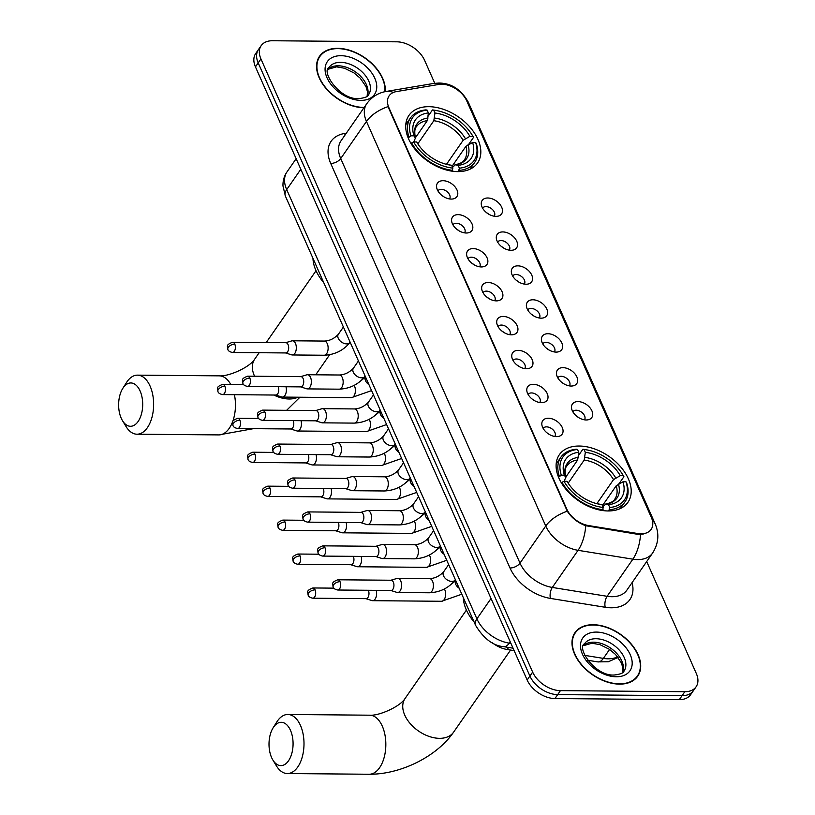 <?xml version="1.0" encoding="UTF-8"?>
<svg xmlns="http://www.w3.org/2000/svg" width="815" height="815" viewBox="0 0 815 815"><rect width="100%" height="100%" fill="white"/><g stroke="black" fill="none" stroke-linecap="round" stroke-linejoin="round"><path stroke-width="1.22" d="M579.261 446.029A41.738 26.885 34.8 0 0 559.355 454.699A41.738 26.885 34.8 0 0 566.731 490.212A41.738 26.885 34.8 0 0 608.041 510.954A41.738 26.885 34.8 0 0 627.947 502.285A41.738 26.885 34.8 0 0 620.572 466.761A41.738 26.885 34.8 0 0 579.261 446.029M428.894 106.684A41.738 26.885 34.8 0 0 408.987 115.353A41.738 26.885 34.8 0 0 416.353 150.877A41.738 26.885 34.8 0 0 457.663 171.619A41.738 26.885 34.8 0 0 477.57 162.939A41.738 26.885 34.8 0 0 470.194 127.425A41.738 26.885 34.8 0 0 428.894 106.684M451.245 199.074A11.818 7.61 -145.2 0 1 436.606 187.236A11.818 7.61 -145.2 0 1 443.105 180.706A11.818 7.61 -145.2 0 1 456.471 188.927A11.818 7.61 -145.2 0 1 453.364 198.86A11.818 7.61 -145.2 0 1 451.245 199.074M449.523 198.931A7.091 4.564 34.8 0 0 449.564 198.88A7.091 4.564 34.8 0 0 448.311 192.849A7.091 4.564 34.8 0 0 441.302 189.325A7.091 4.564 34.8 0 0 437.92 190.802A7.091 4.564 34.8 0 0 437.879 190.853M466.282 233.008A11.818 7.61 -145.2 0 1 451.642 221.171A11.818 7.61 -145.2 0 1 458.142 214.64A11.818 7.61 -145.2 0 1 471.508 222.862A11.818 7.61 -145.2 0 1 468.401 232.795A11.818 7.61 -145.2 0 1 466.282 233.008M464.56 232.866A7.091 4.564 34.8 0 0 464.601 232.815A7.091 4.564 34.8 0 0 463.348 226.784A7.091 4.564 34.8 0 0 456.339 223.259A7.091 4.564 34.8 0 0 452.957 224.736A7.091 4.564 34.8 0 0 452.916 224.787M481.319 266.943A11.818 7.61 -145.2 0 1 466.679 255.105A11.818 7.61 -145.2 0 1 473.179 248.575A11.818 7.61 -145.2 0 1 486.545 256.796A11.818 7.61 -145.2 0 1 483.438 266.729A11.818 7.61 -145.2 0 1 481.319 266.943M479.607 266.8A7.091 4.564 34.8 0 0 479.638 266.75A7.091 4.564 34.8 0 0 478.385 260.719A7.091 4.564 34.8 0 0 471.376 257.194A7.091 4.564 34.8 0 0 467.993 258.671A7.091 4.564 34.8 0 0 467.953 258.722M496.355 300.878A11.818 7.61 -145.2 0 1 481.716 289.04A11.818 7.61 -145.2 0 1 488.216 282.51A11.818 7.61 -145.2 0 1 501.582 290.731A11.818 7.61 -145.2 0 1 498.474 300.664A11.818 7.61 -145.2 0 1 496.355 300.878M494.644 300.735A7.091 4.564 34.8 0 0 494.674 300.684A7.091 4.564 34.8 0 0 493.421 294.653A7.091 4.564 34.8 0 0 486.412 291.128A7.091 4.564 34.8 0 0 483.03 292.605A7.091 4.564 34.8 0 0 483 292.656M511.392 334.812A11.818 7.61 -145.2 0 1 496.763 322.974A11.818 7.61 -145.2 0 1 503.252 316.434A11.818 7.61 -145.2 0 1 516.618 324.665A11.818 7.61 -145.2 0 1 513.511 334.598A11.818 7.61 -145.2 0 1 511.392 334.812M509.681 334.67A7.091 4.564 34.8 0 0 509.711 334.619A7.091 4.564 34.8 0 0 508.458 328.588A7.091 4.564 34.8 0 0 501.449 325.063A7.091 4.564 34.8 0 0 498.067 326.54A7.091 4.564 34.8 0 0 498.036 326.591M526.439 368.747A11.818 7.61 -145.2 0 1 511.8 356.909A11.818 7.61 -145.2 0 1 518.289 350.369A11.818 7.61 -145.2 0 1 531.655 358.6A11.818 7.61 -145.2 0 1 528.548 368.533A11.818 7.61 -145.2 0 1 526.439 368.747M524.717 368.604A7.091 4.564 34.8 0 0 524.748 368.553A7.091 4.564 34.8 0 0 523.495 362.522A7.091 4.564 34.8 0 0 516.486 358.997A7.091 4.564 34.8 0 0 513.104 360.474A7.091 4.564 34.8 0 0 513.073 360.525M541.476 402.681A11.818 7.61 -145.2 0 1 526.836 390.843A11.818 7.61 -145.2 0 1 533.326 384.303A11.818 7.61 -145.2 0 1 546.692 392.535A11.818 7.61 -145.2 0 1 543.585 402.467A11.818 7.61 -145.2 0 1 541.476 402.681M539.754 402.539A7.091 4.564 34.8 0 0 539.785 402.488A7.091 4.564 34.8 0 0 538.542 396.457A7.091 4.564 34.8 0 0 531.523 392.932A7.091 4.564 34.8 0 0 528.14 394.409A7.091 4.564 34.8 0 0 528.11 394.46M556.513 436.616A11.818 7.61 -145.2 0 1 541.873 424.778A11.818 7.61 -145.2 0 1 548.363 418.238A11.818 7.61 -145.2 0 1 561.729 426.469A11.818 7.61 -145.2 0 1 558.621 436.402A11.818 7.61 -145.2 0 1 556.513 436.616M554.791 436.473A7.091 4.564 34.8 0 0 554.832 436.422A7.091 4.564 34.8 0 0 553.579 430.391A7.091 4.564 34.8 0 0 546.559 426.866A7.091 4.564 34.8 0 0 543.177 428.333A7.091 4.564 34.8 0 0 543.147 428.395M495.948 216.362A11.818 7.61 -145.2 0 1 481.308 204.524A11.818 7.61 -145.2 0 1 487.808 197.994A11.818 7.61 -145.2 0 1 501.174 206.215A11.818 7.61 -145.2 0 1 498.067 216.148A11.818 7.61 -145.2 0 1 495.948 216.362M494.226 216.22A7.091 4.564 34.8 0 0 494.267 216.169A7.091 4.564 34.8 0 0 493.014 210.138A7.091 4.564 34.8 0 0 486.005 206.613A7.091 4.564 34.8 0 0 482.623 208.09A7.091 4.564 34.8 0 0 482.582 208.141M510.985 250.297A11.818 7.61 -145.2 0 1 496.345 238.459A11.818 7.61 -145.2 0 1 502.845 231.929A11.818 7.61 -145.2 0 1 516.211 240.15A11.818 7.61 -145.2 0 1 513.104 250.083A11.818 7.61 -145.2 0 1 510.985 250.297M509.273 250.154A7.091 4.564 34.8 0 0 509.304 250.103A7.091 4.564 34.8 0 0 508.051 244.072A7.091 4.564 34.8 0 0 501.042 240.547A7.091 4.564 34.8 0 0 497.659 242.024A7.091 4.564 34.8 0 0 497.619 242.075M526.021 284.231A11.818 7.61 -145.2 0 1 511.382 272.393A11.818 7.61 -145.2 0 1 517.882 265.853A11.818 7.61 -145.2 0 1 531.248 274.085A11.818 7.61 -145.2 0 1 528.14 284.017A11.818 7.61 -145.2 0 1 526.021 284.231M524.31 284.089A7.091 4.564 34.8 0 0 524.34 284.038A7.091 4.564 34.8 0 0 523.087 278.007A7.091 4.564 34.8 0 0 516.078 274.482A7.091 4.564 34.8 0 0 512.696 275.959A7.091 4.564 34.8 0 0 512.666 276.01M541.058 318.166A11.818 7.61 -145.2 0 1 526.429 306.328A11.818 7.61 -145.2 0 1 532.918 299.788A11.818 7.61 -145.2 0 1 546.284 308.019A11.818 7.61 -145.2 0 1 543.177 317.952A11.818 7.61 -145.2 0 1 541.058 318.166M539.347 318.023A7.091 4.564 34.8 0 0 539.377 317.972A7.091 4.564 34.8 0 0 538.124 311.941A7.091 4.564 34.8 0 0 531.115 308.416A7.091 4.564 34.8 0 0 527.733 309.894A7.091 4.564 34.8 0 0 527.702 309.945M556.105 352.1A11.818 7.61 -145.2 0 1 541.466 340.262A11.818 7.61 -145.2 0 1 547.955 333.722A11.818 7.61 -145.2 0 1 561.321 341.954A11.818 7.61 -145.2 0 1 558.214 351.886A11.818 7.61 -145.2 0 1 556.105 352.1M554.383 351.958A7.091 4.564 34.8 0 0 554.414 351.907A7.091 4.564 34.8 0 0 553.161 345.876A7.091 4.564 34.8 0 0 546.152 342.351A7.091 4.564 34.8 0 0 542.77 343.828A7.091 4.564 34.8 0 0 542.739 343.879M571.142 386.035A11.818 7.61 -145.2 0 1 556.502 374.197A11.818 7.61 -145.2 0 1 562.992 367.657A11.818 7.61 -145.2 0 1 576.358 375.888A11.818 7.61 -145.2 0 1 573.251 385.821A11.818 7.61 -145.2 0 1 571.142 386.035M569.42 385.892A7.091 4.564 34.8 0 0 569.451 385.841A7.091 4.564 34.8 0 0 568.208 379.81A7.091 4.564 34.8 0 0 561.189 376.286A7.091 4.564 34.8 0 0 557.806 377.753A7.091 4.564 34.8 0 0 557.776 377.814M586.179 419.97A11.818 7.61 -145.2 0 1 571.539 408.132A11.818 7.61 -145.2 0 1 578.029 401.591A11.818 7.61 -145.2 0 1 591.395 409.823A11.818 7.61 -145.2 0 1 588.287 419.756A11.818 7.61 -145.2 0 1 586.179 419.97M584.457 419.827A7.091 4.564 34.8 0 0 584.498 419.776A7.091 4.564 34.8 0 0 583.245 413.745A7.091 4.564 34.8 0 0 576.225 410.22A7.091 4.564 34.8 0 0 572.843 411.687A7.091 4.564 34.8 0 0 572.813 411.748M438.806 84.444A21.261 13.692 -145.2 0 1 441.761 84.22A21.261 13.692 -145.2 0 1 466.761 100.907L651.338 517.433A21.261 13.692 -145.2 0 1 651.134 529.393A21.261 13.692 -145.2 0 1 637.809 533.54L588.634 525.583A21.261 13.692 -145.2 0 1 566.812 509.171L388.938 107.774A21.261 13.692 -145.2 0 1 389.142 95.803A21.261 13.692 -145.2 0 1 396.324 91.606L438.806 84.444M514.133 650.635L507.154 649.504A23.625 15.22 -145.2 0 1 492.24 642.74M576.714 416.241A7.091 4.564 -145.2 0 1 578.874 417.749M561.678 382.316A7.091 4.564 -145.2 0 1 563.837 383.814M546.641 348.382A7.091 4.564 -145.2 0 1 548.801 349.88M531.604 314.447A7.091 4.564 -145.2 0 1 533.764 315.945M516.567 280.513A7.091 4.564 -145.2 0 1 518.727 282.01M501.531 246.578A7.091 4.564 -145.2 0 1 503.69 248.076M486.484 212.644A7.091 4.564 -145.2 0 1 488.643 214.141M547.048 432.897A7.091 4.564 -145.2 0 1 549.208 434.395M532.012 398.963A7.091 4.564 -145.2 0 1 534.171 400.46M516.975 365.028A7.091 4.564 -145.2 0 1 519.135 366.526M501.938 331.094A7.091 4.564 -145.2 0 1 504.098 332.591M486.901 297.159A7.091 4.564 -145.2 0 1 489.061 298.657M471.865 263.225A7.091 4.564 -145.2 0 1 474.024 264.722M456.818 229.29A7.091 4.564 -145.2 0 1 458.977 230.788M441.781 195.356A7.091 4.564 -145.2 0 1 443.941 196.853M385.2 91.637A38.193 24.603 34.8 0 0 337.756 48.33A38.193 24.603 34.8 0 0 319.541 56.266A38.193 24.603 34.8 0 0 326.245 88.713A38.193 24.603 34.8 0 0 363.959 107.743M319.123 57.549A38.193 24.603 34.8 0 0 318.319 58.344M593.177 624.718A38.193 24.603 34.8 0 0 574.962 632.654A38.193 24.603 34.8 0 0 581.706 665.152A38.193 24.603 34.8 0 0 619.502 684.131A38.193 24.603 34.8 0 0 637.717 676.195A38.193 24.603 34.8 0 0 630.973 643.697A38.193 24.603 34.8 0 0 593.177 624.718M574.544 633.948A38.193 24.603 34.8 0 0 573.74 634.742M434.772 83.283L424.615 60.361A23.625 15.22 34.8 0 0 396.824 41.82L272.444 40.75A23.625 15.22 34.8 0 0 261.177 45.66L255.676 53.576A23.625 15.22 34.8 0 0 255.452 66.871L527.162 680.016A23.625 15.22 34.8 0 0 554.944 698.557L679.323 699.637L682.073 695.674A23.625 15.22 34.8 0 0 693.341 690.763A23.625 15.22 34.8 0 1 682.073 695.674L557.684 694.604L682.073 695.674L684.824 691.711A23.625 15.22 34.8 0 0 696.091 686.8A23.625 15.22 34.8 0 0 696.316 673.506L646.702 561.555M527.162 680.016L529.903 676.053A23.625 15.22 34.8 0 0 557.684 694.604A23.625 15.22 34.8 0 1 529.903 676.053L258.202 62.918L529.903 676.053L532.653 672.1A23.625 15.22 34.8 0 0 560.435 690.641L684.824 691.711M258.426 49.613A23.625 15.22 34.8 0 0 258.202 62.918A23.625 15.22 34.8 0 1 258.426 49.613M643.259 534.059L637.32 534.253L585.741 525.706C577.845 522.792 571.692 517.963 567.281 511.209L388.001 106.633A27.567 14.487 -23.9 0 0 366.465 121.435A31.5 20.294 -145.2 0 1 366.77 103.699L341.016 140.822A31.5 20.294 34.8 0 0 340.711 158.548L519.99 563.124A31.5 20.294 34.8 0 0 552.315 587.442L607.114 596.305A31.5 20.294 34.8 0 0 611.831 596.712A31.5 20.294 34.8 0 0 626.847 590.172L652.601 553.049A31.5 20.294 -145.2 0 1 637.585 559.589A31.5 20.294 -145.2 0 1 632.868 559.182L578.069 550.319A31.5 20.294 -145.2 0 1 545.744 526.001L366.465 121.435L340.711 158.548A7.875 4.136 -23.9 0 1 330.727 163.448A39.375 25.367 -145.2 0 1 344.409 133.517L346.304 133.202M261.177 45.66A23.625 15.22 34.8 0 0 260.943 58.955L532.653 672.1M636.199 678.07A38.193 24.603 34.8 0 0 636.658 677.041M679.323 699.637A23.625 15.22 34.8 0 0 690.59 694.726L696.091 686.8M384.823 91.718A37.796 24.348 34.8 0 0 337.889 48.635A37.796 24.348 34.8 0 0 319.867 56.49A37.796 24.348 34.8 0 0 326.54 88.662A37.796 24.348 34.8 0 0 363.948 107.437A37.796 24.348 34.8 0 0 364.173 107.437M619.369 683.826A37.796 24.348 34.8 0 0 637.401 675.971A37.796 24.348 34.8 0 0 630.718 643.809A37.796 24.348 34.8 0 0 593.31 625.024A37.796 24.348 34.8 0 0 575.288 632.878A37.796 24.348 34.8 0 0 581.961 665.05A37.796 24.348 34.8 0 0 619.369 683.826M121.221 418.227A21.659 12.031 -89.5 0 0 122.484 420.652A21.659 12.031 -89.5 0 0 138.835 420.367A21.659 12.031 -89.5 0 0 140.109 391.006A21.659 12.031 -89.5 0 0 122.759 388.439A21.659 12.031 -89.5 0 0 121.221 418.227M122.759 388.439L126.437 382.622A29.534 16.412 90.5 0 1 137.47 375.145A29.534 16.412 90.5 0 1 150.092 386.116A29.534 16.412 90.5 0 1 151.936 417.463A29.534 16.412 90.5 0 1 136.961 434.201A29.534 16.412 90.5 0 1 126.05 426.54L122.484 420.652M408.172 137.888L410.933 135.82A37.49 24.144 34.8 0 1 427.152 110.127L428.415 112.959A33.863 21.811 34.8 0 0 413.959 135.85L415.395 138.122L413.714 141.942M415.365 137.837L427.284 120.661L428.415 112.959M459.263 170.396A39.059 25.163 34.8 0 0 474.687 162.409A39.059 25.163 34.8 0 0 476.255 143.481L475.624 142.482A37.49 24.144 34.8 0 1 459.395 168.175L458.417 171.608M452.131 171.181L452.855 168.114A37.49 24.144 34.8 0 1 413.643 141.942L411.636 142.92A39.059 25.163 34.8 0 0 452.712 170.335M411.636 142.92L411.106 143.695M427.152 110.127L425.919 109.882A39.059 25.163 34.8 0 0 410.495 117.869A39.059 25.163 34.8 0 0 408.926 136.798M459.395 168.175L458.142 165.343A33.863 21.811 34.8 0 0 472.598 142.452L475.624 142.482M413.643 141.942L416.679 141.973A33.863 21.811 34.8 0 0 417.8 143.827A33.863 21.811 34.8 0 0 447.812 164.65A33.863 21.811 34.8 0 0 451.591 165.282L452.855 168.114M413.959 135.85L410.933 135.82M472.598 142.452L465.864 146.415L452.05 166.321M452.519 167.37L455.341 164.783L458.142 165.343M418.93 145.579L416.679 141.973M451.591 165.282L445.774 164.212M465.864 146.415A29.136 18.765 34.8 0 1 464.448 159.75C463.48 161.971 460.312 163.642 454.953 164.773L455.341 164.783A30.287 19.509 34.8 0 0 468.044 144.673M428.089 118.002A30.287 19.509 34.8 0 0 415.395 138.122L415.518 138.387C414.275 132.254 414.631 128.301 416.567 126.539A29.136 18.765 34.8 0 1 427.284 120.661M312.97 258.355A43.317 27.904 34.8 0 0 323.749 282.673M428.211 116.076L432.47 109.944L433.702 110.188A37.49 24.144 34.8 0 1 438.256 110.921L437.36 110.728A39.059 25.163 34.8 0 0 432.47 109.944M471.478 133.966A37.49 24.144 34.8 0 1 472.914 136.35L473.535 137.358A39.059 25.163 34.8 0 0 471.977 134.74L471.478 133.966A37.49 24.144 34.8 0 0 438.256 110.921M473.535 137.358L468.676 144.367M472.914 136.35L469.878 136.329A33.863 21.811 34.8 0 0 434.955 113.02L433.702 110.188M446.467 164.335L463.144 140.292L469.878 136.329M434.955 113.02L433.825 120.722L417.82 143.786M271.599 757.573A21.659 12.031 -89.5 0 0 272.862 759.998A21.659 12.031 -89.5 0 0 289.213 759.702A21.659 12.031 -89.5 0 0 290.486 730.352A21.659 12.031 -89.5 0 0 273.137 727.785A21.659 12.031 -89.5 0 0 271.599 757.573M273.137 727.785L276.805 721.958A29.534 16.412 90.5 0 1 287.848 714.48A29.534 16.412 90.5 0 1 300.47 725.452A29.534 16.412 90.5 0 1 302.304 756.809A29.534 16.412 90.5 0 1 287.338 773.547A29.534 16.412 90.5 0 1 276.428 765.886L272.862 759.998M558.54 477.233L561.301 475.165A37.49 24.144 34.8 0 1 577.529 449.473L578.782 452.305A33.863 21.811 34.8 0 0 564.337 475.186L565.773 477.458L564.082 481.288M565.732 477.183L577.652 460.006L578.782 452.305M609.63 509.732A39.059 25.163 34.8 0 0 625.054 501.745A39.059 25.163 34.8 0 0 626.623 482.826L626.002 481.818A37.49 24.144 34.8 0 1 609.773 507.511L608.785 510.954M602.499 510.516L603.222 507.46A37.49 24.144 34.8 0 1 564.021 481.288L562.014 482.266A39.059 25.163 34.8 0 0 603.09 509.681M562.014 482.266L561.484 483.03M577.529 449.473L576.297 449.228A39.059 25.163 34.8 0 0 560.873 457.215A39.059 25.163 34.8 0 0 559.304 476.143M609.773 507.511L608.52 504.679A33.863 21.811 34.8 0 0 622.966 481.797L626.002 481.818M564.021 481.288L567.046 481.308A33.863 21.811 34.8 0 0 568.177 483.173A33.863 21.811 34.8 0 0 598.19 503.996A33.863 21.811 34.8 0 0 601.969 504.628L603.222 507.46M564.337 475.186L561.301 475.165M622.966 481.797L616.242 485.75L602.428 505.657M602.896 506.706L605.718 504.128L608.52 504.679M569.308 484.925L567.046 481.308M601.969 504.628L596.152 503.548M616.242 485.75A29.136 18.765 34.8 0 1 614.816 499.096C613.858 501.307 610.69 502.977 605.331 504.108L605.718 504.128A30.287 19.509 34.8 0 0 618.422 484.018M578.467 457.347A30.287 19.509 34.8 0 0 565.773 477.458L565.895 477.733C564.652 471.59 564.999 467.637 566.945 465.874A29.136 18.765 34.8 0 1 577.652 460.006M463.338 597.69A43.317 27.904 34.8 0 0 474.116 622.008M578.589 455.412L582.847 449.279L584.08 449.523A37.49 24.144 34.8 0 1 588.634 450.257L587.737 450.063A39.059 25.163 34.8 0 0 582.847 449.279M621.855 473.311A37.49 24.144 34.8 0 1 623.281 475.695L623.913 476.694A39.059 25.163 34.8 0 0 622.354 474.086L621.855 473.311A37.49 24.144 34.8 0 0 588.634 450.257M623.913 476.694L619.054 483.703M623.281 475.695L620.256 475.665A33.863 21.811 34.8 0 0 585.333 452.356L584.08 449.523M596.845 503.67L613.522 479.628L620.256 475.665M585.333 452.356L584.202 460.057L568.198 483.132M275.623 395.051L281.735 396.966A7.091 3.943 -89.5 0 0 282.397 397.078A7.091 3.943 -89.5 0 0 284.893 395.499A7.091 3.943 -89.5 0 0 285.973 386.748M224.848 386.259A5.114 2.842 -89.5 0 0 222.668 384.354C215.517 387.145 217.778 388.134 217.941 391.546A5.114 2.69 156.1 0 1 218.369 389.438A5.114 2.69 -23.9 0 1 224.848 386.259A5.114 2.842 -89.5 0 1 225.174 391.689A5.114 2.842 -89.5 0 1 222.577 394.592L275.867 395.051A5.114 2.842 -89.5 0 0 277.671 393.91A5.114 2.842 -89.5 0 0 278.139 386.718A5.114 2.842 -89.5 0 0 278.129 386.677M290.66 428.985L296.772 430.901A7.091 3.943 -89.5 0 0 297.434 431.013A7.091 3.943 -89.5 0 0 299.94 429.434A7.091 3.943 -89.5 0 0 301.02 420.683M239.885 420.194A5.114 2.842 -89.5 0 0 237.705 418.289C230.553 421.08 232.815 422.068 232.978 425.481A5.114 2.69 156.1 0 1 233.406 423.372A5.114 2.69 -23.9 0 1 239.885 420.194A5.114 2.842 -89.5 0 1 240.211 425.624A5.114 2.842 -89.5 0 1 237.613 428.527L290.904 428.985A5.114 2.842 -89.5 0 0 292.707 427.844A5.114 2.842 -89.5 0 0 293.176 420.652A5.114 2.842 -89.5 0 0 293.166 420.611M305.696 462.92L311.809 464.835A7.091 3.943 -89.5 0 0 312.471 464.947A7.091 3.943 -89.5 0 0 314.977 463.368A7.091 3.943 -89.5 0 0 316.057 454.617M254.922 454.128A5.114 2.842 -89.5 0 0 252.742 452.223C245.59 455.014 247.852 456.003 248.015 459.416A5.114 2.69 156.1 0 1 248.443 457.307A5.114 2.69 -23.9 0 1 254.922 454.128A5.114 2.842 -89.5 0 1 255.248 459.558A5.114 2.842 -89.5 0 1 252.65 462.462L305.941 462.92A5.114 2.842 -89.5 0 0 307.744 461.779A5.114 2.842 -89.5 0 0 308.213 454.587A5.114 2.842 -89.5 0 0 308.202 454.546M320.733 496.855L326.846 498.77A7.091 3.943 -89.5 0 0 327.508 498.882A7.091 3.943 -89.5 0 0 330.014 497.303A7.091 3.943 -89.5 0 0 331.094 488.552M269.969 488.063A5.114 2.842 -89.5 0 0 267.778 486.158C260.637 488.949 262.888 489.937 263.051 493.35A5.114 2.69 156.1 0 1 263.479 491.241A5.114 2.69 -23.9 0 1 269.969 488.063A5.114 2.842 -89.5 0 1 270.285 493.493A5.114 2.842 -89.5 0 1 267.687 496.396L320.978 496.855A5.114 2.842 -89.5 0 0 322.781 495.714A5.114 2.842 -89.5 0 0 323.249 488.521A5.114 2.842 -89.5 0 0 323.239 488.48M335.78 530.789L341.882 532.704A7.091 3.943 -89.5 0 0 342.545 532.816A7.091 3.943 -89.5 0 0 345.051 531.237A7.091 3.943 -89.5 0 0 346.13 522.486M285.005 521.997A5.114 2.842 -89.5 0 0 282.815 520.092C275.674 522.884 277.925 523.872 278.088 527.285A5.114 2.69 156.1 0 1 278.516 525.176A5.114 2.69 -23.9 0 1 285.005 521.997A5.114 2.842 -89.5 0 1 285.321 527.427A5.114 2.842 -89.5 0 1 282.724 530.331L336.014 530.789A5.114 2.842 -89.5 0 0 337.828 529.648A5.114 2.842 -89.5 0 0 338.286 522.456A5.114 2.842 -89.5 0 0 338.276 522.415M350.817 564.724L356.929 566.639A7.091 3.943 -89.5 0 0 357.581 566.751A7.091 3.943 -89.5 0 0 360.087 565.172A7.091 3.943 -89.5 0 0 361.167 556.421M300.042 555.932A5.114 2.842 -89.5 0 0 297.852 554.027C290.711 556.818 292.962 557.806 293.125 561.219A5.114 2.69 156.1 0 1 293.553 559.11A5.114 2.69 -23.9 0 1 300.042 555.932A5.114 2.842 -89.5 0 1 300.358 561.362A5.114 2.842 -89.5 0 1 297.76 564.265L351.051 564.724A5.114 2.842 -89.5 0 0 352.864 563.583A5.114 2.842 -89.5 0 0 353.333 556.39A5.114 2.842 -89.5 0 0 353.313 556.35M365.853 598.658L371.966 600.573A7.091 3.943 -89.5 0 0 372.618 600.686A7.091 3.943 -89.5 0 0 375.124 599.107A7.091 3.943 -89.5 0 0 376.204 590.355M315.079 589.866A5.114 2.842 -89.5 0 0 312.889 587.961C305.747 590.753 307.999 591.741 308.162 595.154A5.114 2.69 156.1 0 1 308.59 593.045A5.114 2.69 -23.9 0 1 315.079 589.866A5.114 2.842 -89.5 0 1 315.395 595.296A5.114 2.842 -89.5 0 1 312.797 598.2L366.088 598.658A5.114 2.842 -89.5 0 0 367.901 597.517A5.114 2.842 -89.5 0 0 368.37 590.325A5.114 2.842 -89.5 0 0 368.349 590.284M285.556 352.936L291.658 354.861A7.091 3.943 -89.5 0 0 292.32 354.963A7.091 3.943 -89.5 0 0 294.826 353.394A7.091 3.943 -89.5 0 0 295.468 343.421A7.091 3.943 -89.5 0 0 292.442 340.792A7.091 3.943 -89.5 0 0 291.78 340.884L285.637 342.707M234.781 344.144A5.114 2.842 -89.5 0 1 235.097 349.584A5.114 2.842 -89.5 0 1 232.499 352.488L285.79 352.946A5.114 2.842 -89.5 0 0 287.603 351.805A5.114 2.842 -89.5 0 0 288.062 344.602A5.114 2.842 -89.5 0 0 285.882 342.707L232.591 342.249C225.449 345.03 227.701 346.029 227.864 349.441A5.114 2.69 156.1 0 1 228.292 347.333A5.114 2.69 -23.9 0 1 234.781 344.144A5.114 2.842 -89.5 0 0 232.591 342.249M300.592 386.87L306.705 388.796A7.091 3.943 -89.5 0 0 307.357 388.898A7.091 3.943 -89.5 0 0 309.863 387.329A7.091 3.943 -89.5 0 0 310.505 377.355A7.091 3.943 -89.5 0 0 307.479 374.727A7.091 3.943 -89.5 0 0 306.817 374.819L300.674 376.642M249.818 378.079A5.114 2.842 -89.5 0 1 250.134 383.519A5.114 2.842 -89.5 0 1 247.536 386.422L300.827 386.88A5.114 2.842 -89.5 0 0 302.64 385.74A5.114 2.842 -89.5 0 0 303.109 378.537A5.114 2.842 -89.5 0 0 300.918 376.642L247.628 376.184C240.486 378.965 242.738 379.963 242.901 383.376A5.114 2.69 156.1 0 1 243.328 381.267A5.114 2.69 -23.9 0 1 249.818 378.079A5.114 2.842 -89.5 0 0 247.628 376.184M315.629 420.805L321.742 422.73A7.091 3.943 -89.5 0 0 322.394 422.832A7.091 3.943 -89.5 0 0 324.9 421.263A7.091 3.943 -89.5 0 0 325.542 411.29A7.091 3.943 -89.5 0 0 322.516 408.661A7.091 3.943 -89.5 0 0 321.854 408.753L315.711 410.566M264.855 412.013A5.114 2.842 -89.5 0 1 265.17 417.453A5.114 2.842 -89.5 0 1 262.573 420.357L315.863 420.815A5.114 2.842 -89.5 0 0 317.677 419.674A5.114 2.842 -89.5 0 0 318.145 412.471A5.114 2.842 -89.5 0 0 315.955 410.577L262.664 410.118C255.523 412.899 257.774 413.898 257.937 417.311A5.114 2.69 156.1 0 1 258.365 415.192A5.114 2.69 -23.9 0 1 264.855 412.013A5.114 2.842 -89.5 0 0 262.664 410.118M330.666 454.739L336.778 456.665A7.091 3.943 -89.5 0 0 337.43 456.767A7.091 3.943 -89.5 0 0 339.937 455.198A7.091 3.943 -89.5 0 0 340.589 445.224A7.091 3.943 -89.5 0 0 337.553 442.596A7.091 3.943 -89.5 0 0 336.89 442.688L330.747 444.501M279.891 445.948A5.114 2.842 -89.5 0 1 280.207 451.388A5.114 2.842 -89.5 0 1 277.609 454.281L330.9 454.739A5.114 2.842 -89.5 0 0 332.714 453.609A5.114 2.842 -89.5 0 0 333.182 446.406A5.114 2.842 -89.5 0 0 330.992 444.511L277.701 444.053C270.56 446.834 272.811 447.832 272.974 451.245A5.114 2.69 156.1 0 1 273.402 449.126A5.114 2.69 -23.9 0 1 279.891 445.948A5.114 2.842 -89.5 0 0 277.701 444.053M345.703 488.674L351.815 490.599A7.091 3.943 -89.5 0 0 352.467 490.701A7.091 3.943 -89.5 0 0 354.973 489.132A7.091 3.943 -89.5 0 0 355.625 479.159A7.091 3.943 -89.5 0 0 352.589 476.531A7.091 3.943 -89.5 0 0 351.937 476.622L345.784 478.436M294.928 479.882A5.114 2.842 -89.5 0 1 295.244 485.322A5.114 2.842 -89.5 0 1 292.646 488.216L345.937 488.674A5.114 2.842 -89.5 0 0 347.75 487.543A5.114 2.842 -89.5 0 0 348.219 480.341A5.114 2.842 -89.5 0 0 346.029 478.446L292.738 477.987C285.596 480.769 287.858 481.767 288.011 485.18A5.114 2.69 156.1 0 1 288.439 483.061A5.114 2.69 -23.9 0 1 294.928 479.882A5.114 2.842 -89.5 0 0 292.738 477.987M360.739 522.609L366.852 524.534A7.091 3.943 -89.5 0 0 367.504 524.636A7.091 3.943 -89.5 0 0 370.01 523.067A7.091 3.943 -89.5 0 0 370.662 513.093A7.091 3.943 -89.5 0 0 367.626 510.465A7.091 3.943 -89.5 0 0 366.974 510.557L360.831 512.37M309.965 513.817A5.114 2.842 -89.5 0 1 310.281 519.257A5.114 2.842 -89.5 0 1 307.693 522.15L360.974 522.609A5.114 2.842 -89.5 0 0 362.787 521.478A5.114 2.842 -89.5 0 0 363.256 514.275A5.114 2.842 -89.5 0 0 361.065 512.38L307.775 511.912C300.633 514.703 302.895 515.701 303.048 519.104A5.114 2.69 156.1 0 1 303.475 516.995A5.114 2.69 -23.9 0 1 309.965 513.817A5.114 2.842 -89.5 0 0 307.775 511.912M375.776 556.543L381.889 558.469A7.091 3.943 -89.5 0 0 382.541 558.57A7.091 3.943 -89.5 0 0 385.047 557.002A7.091 3.943 -89.5 0 0 385.699 547.028A7.091 3.943 -89.5 0 0 382.663 544.4A7.091 3.943 -89.5 0 0 382.011 544.491L375.868 546.305M325.002 547.751A5.114 2.842 -89.5 0 1 325.317 553.191A5.114 2.842 -89.5 0 1 322.73 556.085L376.01 556.543A5.114 2.842 -89.5 0 0 377.824 555.412A5.114 2.842 -89.5 0 0 378.292 548.21A5.114 2.842 -89.5 0 0 376.102 546.305L322.811 545.846C315.67 548.638 317.931 549.626 318.095 553.039A5.114 2.69 156.1 0 1 318.512 550.93A5.114 2.69 -23.9 0 1 325.002 547.751A5.114 2.842 -89.5 0 0 322.811 545.846M390.813 590.478L396.925 592.403A7.091 3.943 -89.5 0 0 397.588 592.505A7.091 3.943 -89.5 0 0 400.084 590.936A7.091 3.943 -89.5 0 0 400.736 580.963A7.091 3.943 -89.5 0 0 397.7 578.334A7.091 3.943 -89.5 0 0 397.048 578.426L390.905 580.239M340.038 581.686A5.114 2.842 -89.5 0 1 340.354 587.116A5.114 2.842 -89.5 0 1 337.767 590.019L391.057 590.478A5.114 2.842 -89.5 0 0 392.861 589.347A5.114 2.842 -89.5 0 0 393.329 582.144A5.114 2.842 -89.5 0 0 391.139 580.239L337.848 579.781C330.707 582.572 332.968 583.56 333.131 586.973A5.114 2.69 156.1 0 1 333.549 584.864A5.114 2.69 -23.9 0 1 340.038 581.686A5.114 2.842 -89.5 0 0 337.848 579.781M588.634 525.583L588.135 526.296M637.809 533.54L637.32 534.253M508.57 647.456L507.154 649.504M632.094 582.613A39.375 25.367 -145.2 0 1 611.107 607.786A39.375 25.367 -145.2 0 1 605.219 607.277L550.42 598.414A39.375 25.367 -145.2 0 1 510.007 568.014L330.727 163.448M652.418 520.602A27.567 14.487 -23.9 0 1 655.199 523.953L468.452 102.537C461.351 89.619 451.479 83.12 438.857 83.049L433.488 83.476A27.567 17.604 80.4 0 1 440.131 84.281M567.281 511.209A27.567 14.487 156.1 0 0 545.744 526.001L519.99 563.124A7.875 4.136 -23.9 0 1 510.007 568.014M585.741 525.706A27.567 12.571 99.2 0 1 578.069 550.319L552.315 587.442A7.875 3.596 -80.8 0 0 550.42 598.414M433.488 83.476L386.157 91.453A27.567 17.604 80.4 0 1 393.319 92.482M640.549 534.406A27.567 12.571 99.2 0 1 632.868 559.182L607.114 596.305A7.875 3.596 -80.8 0 0 605.219 607.277M468.452 102.537A27.567 14.487 156.1 0 0 466.068 99.481M260.943 58.955L255.452 66.871M560.435 690.641L554.944 698.557M344.409 133.517A7.875 5.033 -99.6 0 0 345.285 134.669M584.763 655.382L603.375 658.388A31.5 20.294 34.8 0 0 608.082 658.805A31.5 20.294 34.8 0 0 617.638 656.849M609.579 649.433L603.375 658.388A15.75 7.182 99.2 0 1 597.782 661.892L587.635 660.252M285.393 196.109A15.75 8.282 -23.9 0 1 286.697 189.62L476.897 618.85A31.5 20.294 34.8 0 0 509.232 643.157A15.75 7.182 99.2 0 1 503.65 646.662C493.034 645.714 483.682 638.603 475.593 625.339L285.393 196.109L282.978 185.993C282.795 180.818 284.14 176.111 287.002 171.883A31.5 20.294 34.8 0 0 286.697 189.62L300.816 169.255M510.944 643.442L509.232 643.157L510.2 641.762M475.593 625.339A15.75 8.282 -23.9 0 1 476.897 618.85L491.027 598.485M367.259 96.129A24.002 15.465 34.8 0 0 360.78 76.457A24.002 15.465 34.8 0 0 338.184 65.801A24.002 15.465 34.8 0 0 328.251 69.071M340.589 62.337A24.002 15.465 34.8 0 0 329.138 67.319C320.804 71.19 339.621 100.062 358.804 98.625C365.049 97.871 368.309 96.557 368.584 94.693A24.002 15.465 34.8 0 0 364.346 74.267A24.002 15.465 34.8 0 0 340.589 62.337M360.821 100.377A28.729 18.501 34.8 0 0 374.798 78.24A28.729 18.501 34.8 0 0 341.016 55.695A28.729 18.501 34.8 0 0 327.039 77.833A28.729 18.501 34.8 0 0 360.821 100.377M622.68 672.528A24.002 15.465 34.8 0 0 616.201 652.846A24.002 15.465 34.8 0 0 593.605 642.189A24.002 15.465 34.8 0 0 583.672 645.46M596.01 638.726A24.002 15.465 34.8 0 0 584.559 643.718C576.225 647.579 595.042 676.45 614.225 675.014C620.47 674.26 623.73 672.945 624.005 671.081A24.002 15.465 34.8 0 0 619.767 650.655A24.002 15.465 34.8 0 0 596.01 638.726M616.242 676.776A28.729 18.501 34.8 0 0 630.219 654.628A28.729 18.501 34.8 0 0 596.437 632.083A28.729 18.501 34.8 0 0 582.46 654.221A28.729 18.501 34.8 0 0 616.242 676.776M230.737 384.425A29.534 16.412 -89.5 0 0 219.306 375.847C228.363 376.724 249.665 367.422 254.667 359.191A29.534 19.02 -145.2 0 0 254.382 375.807A29.534 19.02 -145.2 0 0 254.575 376.245M253.475 428.659L218.797 434.904A29.534 16.412 -89.5 0 0 234.414 394.694M297.974 397.211A29.534 19.02 -145.2 0 1 289.111 398.993A29.534 19.02 -145.2 0 1 273.82 395.031M446.763 164.406A30.287 19.509 34.8 0 0 448.8 164.732M465.334 138.55A30.287 19.509 34.8 0 0 434.639 118.063M463.144 140.292A29.136 18.765 34.8 0 0 433.825 120.722M382.296 726.155A29.534 16.412 -89.5 0 0 369.674 715.193C378.731 716.069 400.033 706.768 405.045 698.526A29.534 19.02 -145.2 0 0 404.76 715.152A29.534 19.02 -145.2 0 0 439.489 738.329A29.534 19.02 -145.2 0 0 453.568 732.196C436.514 756.911 400.145 774.545 369.164 774.25A29.534 16.412 -89.5 0 0 384.14 757.512A29.534 16.412 -89.5 0 0 382.296 726.155M597.14 503.752A30.287 19.509 34.8 0 0 599.178 504.067M615.702 477.885A30.287 19.509 34.8 0 0 585.017 457.398M613.522 479.628A29.136 18.765 34.8 0 0 584.202 460.057M371.579 390.609L351.397 397.669A7.091 3.943 -89.5 0 0 354.994 393.655A7.091 3.943 -89.5 0 0 354.545 386.127A7.091 3.943 -89.5 0 0 354.393 385.79A7.091 3.943 -89.5 0 0 354.158 385.363M368.92 384.619A7.091 4.564 -145.2 0 1 365.385 380.401A7.091 4.564 -145.2 0 1 365.497 376.897L361.412 380.401M386.616 424.544L366.434 431.604A7.091 3.943 -89.5 0 0 370.03 427.59A7.091 3.943 -89.5 0 0 369.582 420.061A7.091 3.943 -89.5 0 0 369.429 419.725A7.091 3.943 -89.5 0 0 369.195 419.297M383.957 418.553A7.091 4.564 -145.2 0 1 380.422 414.336A7.091 4.564 -145.2 0 1 380.544 410.831L376.449 414.336M401.652 458.478L381.471 465.538A7.091 3.943 -89.5 0 0 385.067 461.524A7.091 3.943 -89.5 0 0 384.619 453.996A7.091 3.943 -89.5 0 0 384.466 453.66A7.091 3.943 -89.5 0 0 384.232 453.232M399.004 452.488A7.091 4.564 -145.2 0 1 395.458 448.27A7.091 4.564 -145.2 0 1 395.581 444.766M416.689 492.413L396.508 499.473A7.091 3.943 -89.5 0 0 400.104 495.459A7.091 3.943 -89.5 0 0 399.656 487.93A7.091 3.943 -89.5 0 0 399.503 487.594A7.091 3.943 -89.5 0 0 399.269 487.166M414.04 486.423A7.091 4.564 -145.2 0 1 410.495 482.205A7.091 4.564 -145.2 0 1 410.617 478.7L406.532 482.205M431.726 526.347L411.544 533.407A7.091 3.943 -89.5 0 0 415.141 529.393A7.091 3.943 -89.5 0 0 414.692 521.865A7.091 3.943 -89.5 0 0 414.54 521.529A7.091 3.943 -89.5 0 0 414.305 521.101M429.077 520.357A7.091 4.564 -145.2 0 1 425.532 516.139A7.091 4.564 -145.2 0 1 425.654 512.635L421.569 516.139M446.763 560.282L426.581 567.342A7.091 3.943 -89.5 0 0 430.177 563.328A7.091 3.943 -89.5 0 0 429.739 555.799A7.091 3.943 -89.5 0 0 429.576 555.463A7.091 3.943 -89.5 0 0 429.342 555.035M444.114 554.292A7.091 4.564 -145.2 0 1 440.569 550.074A7.091 4.564 -145.2 0 1 440.691 546.57L436.606 550.074M461.799 594.216L441.618 601.276A7.091 3.943 -89.5 0 0 445.214 597.263A7.091 3.943 -89.5 0 0 444.776 589.734A7.091 3.943 -89.5 0 0 444.613 589.398A7.091 3.943 -89.5 0 0 444.379 588.97M459.151 588.226A7.091 4.564 -145.2 0 1 455.605 584.009A7.091 4.564 -145.2 0 1 455.728 580.504L451.642 584.009M350.124 342.198L349.981 342.412A7.091 4.564 -145.2 0 1 346.599 343.879A7.091 4.564 -145.2 0 1 338.123 337.97A7.091 4.564 -145.2 0 1 338.337 334.323C334.191 338.653 329.494 340.904 324.258 341.067L292.442 340.792M292.32 354.963L324.136 355.238A7.091 3.943 -89.5 0 0 327.732 351.224A7.091 3.943 -89.5 0 0 327.284 343.696A7.091 3.943 -89.5 0 0 327.131 343.36A7.091 3.943 -89.5 0 0 324.258 341.067M365.161 376.133L365.018 376.347A7.091 4.564 -145.2 0 1 361.636 377.814A7.091 4.564 -145.2 0 1 353.16 371.905A7.091 4.564 -145.2 0 1 353.374 368.258C349.228 372.587 344.531 374.829 339.295 375.002L307.479 374.727M307.357 388.898L339.172 389.173A7.091 3.943 -89.5 0 0 342.769 385.159A7.091 3.943 -89.5 0 0 342.32 377.63A7.091 3.943 -89.5 0 0 342.168 377.294A7.091 3.943 -89.5 0 0 339.295 375.002M380.197 410.067L380.055 410.281A7.091 4.564 -145.2 0 1 376.673 411.748A7.091 4.564 -145.2 0 1 368.197 405.839A7.091 4.564 -145.2 0 1 368.411 402.192C364.264 406.522 359.578 408.763 354.331 408.936L322.516 408.661M322.394 422.832L354.209 423.107A7.091 3.943 -89.5 0 0 357.805 419.093A7.091 3.943 -89.5 0 0 357.367 411.565A7.091 3.943 -89.5 0 0 357.204 411.229A7.091 3.943 -89.5 0 0 354.331 408.936M395.234 444.002L395.092 444.216A7.091 4.564 -145.2 0 1 391.709 445.683A7.091 4.564 -145.2 0 1 383.233 439.774A7.091 4.564 -145.2 0 1 383.447 436.127C379.301 440.457 374.615 442.698 369.368 442.871L337.553 442.596M337.43 456.767L369.246 457.042A7.091 3.943 -89.5 0 0 372.842 453.028A7.091 3.943 -89.5 0 0 372.404 445.499A7.091 3.943 -89.5 0 0 372.241 445.163A7.091 3.943 -89.5 0 0 369.368 442.871M410.271 477.936L410.128 478.14A7.091 4.564 -145.2 0 1 406.756 479.617A7.091 4.564 -145.2 0 1 398.27 473.709A7.091 4.564 -145.2 0 1 398.484 470.061C394.338 474.391 389.652 476.632 384.405 476.806L352.589 476.531M352.467 490.701L384.283 490.976A7.091 3.943 -89.5 0 0 387.879 486.963A7.091 3.943 -89.5 0 0 387.441 479.434A7.091 3.943 -89.5 0 0 387.278 479.098A7.091 3.943 -89.5 0 0 384.405 476.806M425.318 511.871L425.165 512.075A7.091 4.564 -145.2 0 1 421.793 513.552A7.091 4.564 -145.2 0 1 413.317 507.643A7.091 4.564 -145.2 0 1 413.521 503.996C409.375 508.326 404.688 510.567 399.442 510.74L367.626 510.465M367.504 524.636L399.319 524.911A7.091 3.943 -89.5 0 0 402.916 520.897A7.091 3.943 -89.5 0 0 402.478 513.369A7.091 3.943 -89.5 0 0 402.315 513.032A7.091 3.943 -89.5 0 0 399.442 510.74M440.355 545.806L440.202 546.009A7.091 4.564 -145.2 0 1 436.83 547.486A7.091 4.564 -145.2 0 1 428.354 541.578A7.091 4.564 -145.2 0 1 428.558 537.931C424.411 542.26 419.725 544.502 414.478 544.675L382.663 544.4M382.541 558.57L414.366 558.846A7.091 3.943 -89.5 0 0 417.952 554.832A7.091 3.943 -89.5 0 0 417.514 547.303A7.091 3.943 -89.5 0 0 417.351 546.967A7.091 3.943 -89.5 0 0 414.478 544.675M455.391 579.74L455.249 579.944A7.091 4.564 -145.2 0 1 451.867 581.421A7.091 4.564 -145.2 0 1 443.391 575.512A7.091 4.564 -145.2 0 1 443.594 571.865C439.448 576.195 434.762 578.436 429.525 578.609L397.7 578.334M397.588 592.505L429.403 592.78A7.091 3.943 -89.5 0 0 432.989 588.766A7.091 3.943 -89.5 0 0 432.551 581.238A7.091 3.943 -89.5 0 0 432.388 580.901A7.091 3.943 -89.5 0 0 429.525 578.609M652.601 553.049C658.551 543.646 659.417 533.947 655.199 523.953M386.157 91.453C378.099 92.9 371.64 96.975 366.77 103.699M618.096 657.44L608.316 661.76L597.782 661.892M287.002 171.883L296.14 158.711M513.053 648.19L503.65 646.662M367.127 96.241L367.504 91.85L366.017 86.584L360.128 78.087L354.026 72.953L344.47 68.226L336.514 66.85L328.19 69.234M317.85 59.383L319.867 56.49M622.548 672.64L622.925 668.239L621.438 662.972L615.549 654.476L609.447 649.341L599.891 644.614L591.934 643.239L583.611 645.623M635.394 678.875L637.401 675.971M573.271 635.771L575.288 632.878M218.797 434.904L136.961 434.201M329.657 354.719L315.721 374.798M469.97 169.204L474.687 162.409M405.778 124.664L410.495 117.869M219.306 375.847L137.47 375.145M299.91 397.231L286.625 410.322M316.037 270.733L266.22 342.534M259.16 352.712L254.667 359.191M369.164 774.25L287.338 773.547M510.557 650.054L453.568 732.196M620.347 508.54L625.054 501.745M556.156 464.01L560.873 457.215M369.674 715.193L287.848 714.48M466.414 610.078L405.045 698.526M351.397 397.669L282.397 397.078M222.668 384.354L243.614 384.537M222.577 394.592C219.785 393.981 218.237 392.962 217.941 391.546M366.434 431.604L297.434 431.013M237.705 418.289L258.65 418.472M237.613 428.527C234.822 427.916 233.273 426.897 232.978 425.481M381.471 465.538L312.471 464.947M391.495 448.27L395.57 444.756M252.742 452.223L273.687 452.406M252.65 462.462C249.859 461.85 248.31 460.832 248.015 459.416M396.508 499.473L327.508 498.882M267.778 486.158L288.734 486.341M267.687 496.396C264.895 495.785 263.347 494.766 263.051 493.35M411.544 533.407L342.545 532.816M282.815 520.092L303.771 520.276M282.724 530.331C279.932 529.719 278.394 528.701 278.088 527.285M426.581 567.342L357.581 566.751M297.852 554.027L318.808 554.21M297.76 564.265C294.969 563.654 293.431 562.635 293.125 561.219M441.618 601.276L372.618 600.686M312.889 587.961L333.844 588.145M312.797 598.2C310.006 597.589 308.467 596.57 308.162 595.154M343.4 327.029L338.337 334.323M324.136 355.238C334.873 354.739 343.482 350.46 349.981 342.412M232.499 352.488C229.708 351.876 228.169 350.858 227.864 349.441M358.437 360.964L353.374 368.258M339.172 389.173C349.91 388.673 358.529 384.395 365.018 376.347M247.536 386.422C244.745 385.811 243.206 384.792 242.901 383.376M373.474 394.898L368.411 402.192M354.209 423.107C364.947 422.608 373.565 418.329 380.055 410.281M262.573 420.357C259.781 419.745 258.243 418.727 257.937 417.311M388.511 428.833L383.447 436.127M369.246 457.042C379.984 456.543 388.602 452.264 395.092 444.216M277.609 454.281C274.818 453.68 273.28 452.661 272.974 451.245M403.547 462.767L398.484 470.061M384.283 490.976C395.02 490.477 403.639 486.198 410.128 478.14M292.646 488.216C289.865 487.615 288.316 486.596 288.011 485.18M418.584 496.702L413.521 503.996M399.319 524.911C410.057 524.412 418.676 520.133 425.165 512.075M307.693 522.15C304.902 521.539 303.353 520.53 303.048 519.104M433.631 530.636L428.558 537.931M414.366 558.846C425.094 558.346 433.712 554.068 440.202 546.009M322.73 556.085C319.938 555.473 318.39 554.465 318.095 553.039M448.668 564.561L443.594 571.865M429.403 592.78C440.131 592.271 448.749 588.002 455.249 579.944M337.767 590.019C334.975 589.408 333.427 588.399 333.131 586.973"/></g></svg>
